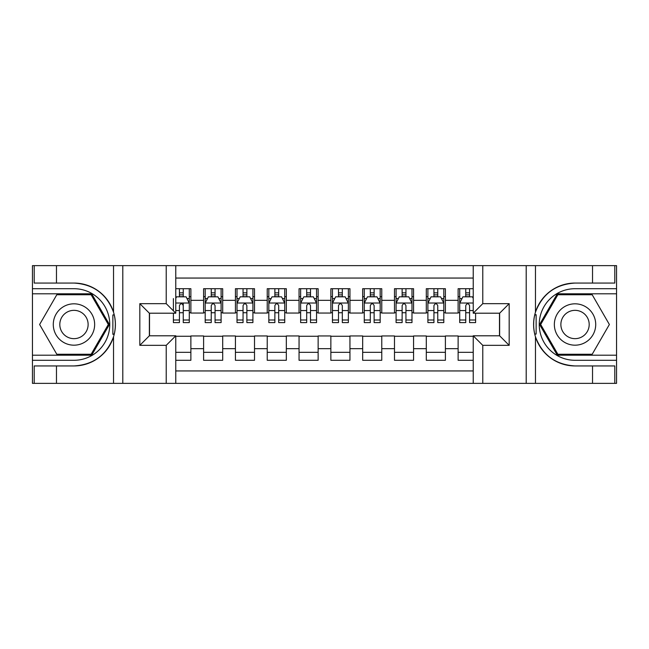 <?xml version="1.0" encoding="UTF-8"?>
<svg xmlns="http://www.w3.org/2000/svg" width="649" height="649" viewBox="0 0 649 649"><rect width="100%" height="100%" fill="white"/><g stroke="black" fill="none" stroke-linecap="round" stroke-linejoin="round"><path stroke-width="0.97" d="M175.774 383.356L473.226 383.356L473.226 335.793L499.633 335.793L499.633 313.207L473.226 313.207L473.226 265.644L175.774 265.644L175.774 313.207L149.367 313.207L149.367 335.793L175.774 335.793L175.774 383.356L56.471 383.356L56.471 365.939L73.97 365.939A41.439 41.439 0 0 0 113.534 336.807C115.96 328.613 115.96 320.403 113.534 312.193A41.439 41.439 0 0 0 73.97 283.061L56.471 283.061L56.471 265.644L32.45 265.644L32.45 355.198L91.696 355.198L109.413 324.5L91.696 293.802L32.45 293.802M473.226 288.708L458.121 288.708L458.121 300.325L445.392 300.325L445.392 313.045L458.121 313.045L458.121 300.325M445.392 300.325L445.392 288.708L426.304 288.708L426.304 300.325L413.575 300.325L413.575 313.045L426.304 313.045L426.304 300.325M413.575 300.325L413.575 288.708L394.487 288.708L394.487 300.325L381.766 300.325L381.766 313.045L394.487 313.045L394.487 300.325M381.766 300.325L381.766 288.708L362.677 288.708L362.677 300.325L349.949 300.325L349.949 313.045L362.677 313.045L362.677 300.325M349.949 300.325L349.949 288.708L330.86 288.708L330.86 300.325L318.14 300.325L318.14 313.045L330.86 313.045L330.86 300.325M318.14 300.325L318.14 288.708L299.051 288.708L299.051 300.325L286.323 300.325L286.323 313.045L299.051 313.045L299.051 300.325M286.323 300.325L286.323 288.708L267.234 288.708L267.234 300.325L254.513 300.325L254.513 313.045L267.234 313.045L267.234 300.325M254.513 300.325L254.513 288.708L235.425 288.708L235.425 300.325L222.696 300.325L222.696 313.045L235.425 313.045L235.425 300.325M222.696 300.325L222.696 288.708L203.608 288.708L203.608 313.045L190.879 313.045L190.879 288.708L175.774 288.708M175.774 360.292L190.879 360.292L190.879 335.955L203.608 335.955L203.608 360.292L222.696 360.292L222.696 335.955L235.425 335.955L235.425 348.675L222.696 348.675M235.425 348.675L235.425 360.292L254.513 360.292L254.513 335.955L267.234 335.955L267.234 348.675L254.513 348.675M267.234 348.675L267.234 360.292L286.323 360.292L286.323 335.955L299.051 335.955L299.051 348.675L286.323 348.675M299.051 348.675L299.051 360.292L318.14 360.292L318.14 335.955L330.86 335.955L330.86 348.675L318.14 348.675M330.86 348.675L330.86 360.292L349.949 360.292L349.949 335.955L362.677 335.955L362.677 348.675L349.949 348.675M362.677 348.675L362.677 360.292L381.766 360.292L381.766 335.955L394.487 335.955L394.487 348.675L381.766 348.675M394.487 348.675L394.487 360.292L413.575 360.292L413.575 335.955L426.304 335.955L426.304 348.675L413.575 348.675M426.304 348.675L426.304 360.292L445.392 360.292L445.392 335.955L458.121 335.955L458.121 348.675L445.392 348.675M473.226 278.056L175.774 278.056M175.774 370.944L473.226 370.944M458.121 348.675L458.121 360.292L473.226 360.292M149.521 313.207L149.521 335.793M499.479 335.793L499.479 313.207M179.432 296.666L183.245 296.666M189.289 296.666L190.879 296.666M179.432 312.729L183.245 312.729M189.289 312.729L190.879 312.729M175.774 336.271L190.879 336.271M175.774 352.334L190.879 352.334M203.608 312.729L205.198 312.729M211.241 312.729L215.062 312.729M221.106 312.729L222.696 312.729M203.608 296.666L205.198 296.666M211.241 296.666L215.062 296.666M221.106 296.666L222.696 296.666M203.608 336.271L222.696 336.271M203.608 352.334L222.696 352.334M235.425 336.271L254.513 336.271M235.425 352.334L254.513 352.334M235.425 296.666L237.015 296.666M243.059 296.666L246.871 296.666M252.915 296.666L254.513 296.666M235.425 312.729L237.015 312.729M243.059 312.729L246.871 312.729M252.915 312.729L254.513 312.729M267.234 336.271L286.323 336.271M267.234 352.334L286.323 352.334M267.234 296.666L268.824 296.666M274.868 296.666L278.689 296.666M284.733 296.666L286.323 296.666M267.234 312.729L268.824 312.729M274.868 312.729L278.689 312.729M284.733 312.729L286.323 312.729M299.051 336.271L318.14 336.271M299.051 352.334L318.14 352.334M299.051 296.666L300.641 296.666M306.685 296.666L310.506 296.666M316.55 296.666L318.14 296.666M299.051 312.729L300.641 312.729M306.685 312.729L310.506 312.729M316.55 312.729L318.14 312.729M330.86 336.271L349.949 336.271M330.86 352.334L349.949 352.334M330.86 296.666L332.45 296.666M338.494 296.666L342.315 296.666M348.359 296.666L349.949 296.666M330.86 312.729L332.45 312.729M338.494 312.729L342.315 312.729M348.359 312.729L349.949 312.729M362.677 336.271L381.766 336.271M362.677 352.334L381.766 352.334M362.677 296.666L364.267 296.666M370.311 296.666L374.132 296.666M380.176 296.666L381.766 296.666M362.677 312.729L364.267 312.729M370.311 312.729L374.132 312.729M380.176 312.729L381.766 312.729M394.487 336.271L413.575 336.271M394.487 352.334L413.575 352.334M394.487 296.666L396.085 296.666M402.129 296.666L405.941 296.666M411.985 296.666L413.575 296.666M394.487 312.729L396.085 312.729M402.129 312.729L405.941 312.729M411.985 312.729L413.575 312.729M426.304 336.271L445.392 336.271M426.304 352.334L445.392 352.334M426.304 296.666L427.894 296.666M433.938 296.666L437.759 296.666M443.802 296.666L445.392 296.666M426.304 312.729L427.894 312.729M433.938 312.729L437.759 312.729M443.802 312.729L445.392 312.729M458.121 336.271L473.226 336.271M458.121 352.334L473.226 352.334M458.121 296.666L459.711 296.666M465.755 296.666L469.568 296.666M458.121 312.729L459.711 312.729M465.755 312.729L469.568 312.729M183.245 288.708L183.245 296.82L183.245 292.845L179.432 292.845M173.388 316.306L173.388 318.456M173.388 310.555L173.388 298.572M173.388 319.998L173.388 322.594L179.432 322.594L179.432 319.998L173.388 319.998L173.388 313.207M175.774 298.41L176.569 296.82L186.109 296.82L189.289 303.188L189.289 322.594L183.245 322.594L183.245 303.026M189.289 298.637L189.289 292.845M179.432 316.306L179.432 305.574C180.706 303.124 181.98 303.124 183.245 305.574L183.245 310.555L189.289 310.555L189.289 288.708M179.432 296.82L179.432 288.708M183.245 316.306L183.245 318.456M175.774 310.555L179.432 310.555L179.432 319.998M84.305 306.588A20.679 20.679 0 0 0 56.057 314.157A20.679 20.679 0 0 0 63.626 342.412A20.679 20.679 0 0 0 91.874 334.843A20.679 20.679 0 0 0 84.305 306.588M81.044 312.242A14.156 14.156 0 0 0 61.704 317.418A14.156 14.156 0 0 0 66.888 336.758A14.156 14.156 0 0 0 86.228 331.582A14.156 14.156 0 0 0 81.044 312.242M91.144 354.249L56.796 354.249L39.621 324.5L56.796 294.751L91.144 294.751L108.318 324.5L91.144 354.249M585.374 306.588A20.679 20.679 0 0 0 557.126 314.157A20.679 20.679 0 0 0 564.695 342.412A20.679 20.679 0 0 0 592.943 334.843A20.679 20.679 0 0 0 585.374 306.588M582.112 312.242A14.156 14.156 0 0 0 562.772 317.418A14.156 14.156 0 0 0 567.956 336.758A14.156 14.156 0 0 0 587.296 331.582A14.156 14.156 0 0 0 582.112 312.242M592.204 354.249L557.856 354.249L540.682 324.5L557.856 294.751L592.204 294.751L609.379 324.5L592.204 354.249M112.861 334.048L114.289 334.057A41.439 41.439 0 0 0 114.289 314.968L112.861 314.968L112.861 334.3L114.232 334.3M56.471 265.644L113.534 265.644L113.534 312.193C106.631 293.948 93.44 284.238 73.97 283.061M73.97 365.939C93.44 364.762 106.631 355.052 113.534 336.807L113.534 383.356M166.225 383.356L166.225 345.341L139.819 345.341L139.819 303.659L166.225 303.659L166.225 265.644L122.799 265.644L122.799 383.356M56.471 383.356L32.45 383.356L32.45 355.198M32.45 360.292L73.97 360.292A35.792 35.792 0 0 0 109.754 324.5A35.792 35.792 0 0 0 73.97 288.708L32.45 288.708M113.534 265.644L122.799 265.644M166.225 265.644L175.774 265.644M56.471 365.939L34.202 365.939L34.202 383.356M56.471 283.061L34.202 283.061L34.202 265.644M166.225 345.341L175.774 335.793M139.819 345.341L149.367 335.793M139.819 303.659L149.367 313.207M166.225 303.659L175.774 313.207M112.861 314.968L114.232 314.716M115.254 328.053L115.376 323.04M114.97 318.513L114.751 317.166M536.139 314.952L534.711 314.943A41.439 41.439 0 0 0 534.711 334.032L536.139 334.032L536.139 314.7L534.768 314.7A41.439 41.439 0 0 1 575.03 283.061C555.56 284.238 542.369 293.948 535.466 312.193C533.04 320.387 533.04 328.597 535.466 336.807C542.369 355.052 555.56 364.762 575.03 365.939L592.529 365.939L592.529 383.356L616.55 383.356L616.55 293.802L557.304 293.802L539.587 324.5L557.304 355.198L616.55 355.198M536.139 334.032L534.768 334.284A41.439 41.439 0 0 0 575.03 365.939M473.226 265.644L592.529 265.644L592.529 283.061L575.03 283.061M482.775 265.644L482.775 303.659L509.181 303.659L509.181 345.341L482.775 345.341L482.775 383.356L526.201 383.356L526.201 265.644M535.466 336.807L535.466 383.356L592.529 383.356M592.529 265.644L616.55 265.644L616.55 293.802M616.55 288.708L575.03 288.708A35.792 35.792 0 0 0 539.246 324.5A35.792 35.792 0 0 0 575.03 360.292L616.55 360.292M535.466 383.356L526.201 383.356M482.775 383.356L473.226 383.356M592.529 283.061L614.798 283.061L614.798 265.644M592.529 365.939L614.798 365.939L614.798 383.356M482.775 303.659L473.226 313.207M509.181 303.659L499.633 313.207M509.181 345.341L499.633 335.793M482.775 345.341L473.226 335.793M533.746 320.947L533.624 325.96M534.03 330.487L534.249 331.834M215.062 292.845L211.241 292.845M221.106 319.998L215.062 319.998L215.062 322.594L221.106 322.594L221.106 303.188L217.926 296.82L208.378 296.82L205.198 303.188L205.198 322.594L211.241 322.594L211.241 319.998L205.198 319.998M205.198 303.188L205.198 288.708M221.106 303.188L221.106 288.708M211.241 296.82L211.241 288.708M215.062 288.708L215.062 296.82M215.062 319.998L215.062 305.574C213.789 303.124 212.515 303.124 211.241 305.574L211.241 319.998M246.871 292.845L243.059 292.845M252.915 319.998L246.871 319.998L246.871 322.594L252.915 322.594L252.915 303.188L249.735 296.82L240.195 296.82L237.015 303.188L237.015 322.594L243.059 322.594L243.059 319.998L237.015 319.998M237.015 303.188L237.015 288.708M252.915 303.188L252.915 288.708M243.059 296.82L243.059 288.708M246.871 288.708L246.871 296.82M246.871 319.998L246.871 305.574C245.606 303.124 244.332 303.124 243.059 305.574L243.059 319.998M278.689 292.845L274.868 292.845M284.733 319.998L278.689 319.998L278.689 322.594L284.733 322.594L284.733 303.188L281.552 296.82L272.004 296.82L268.824 303.188L268.824 322.594L274.868 322.594L274.868 319.998L268.824 319.998M268.824 303.188L268.824 288.708M284.733 303.188L284.733 288.708M274.868 296.82L274.868 288.708M278.689 288.708L278.689 296.82M278.689 319.998L278.689 305.574C277.415 303.124 276.141 303.124 274.868 305.574L274.868 319.998M310.506 292.845L306.685 292.845M316.55 319.998L310.506 319.998L310.506 322.594L316.55 322.594L316.55 303.188L313.362 296.82L303.821 296.82L300.641 303.188L300.641 322.594L306.685 322.594L306.685 319.998L300.641 319.998M300.641 303.188L300.641 288.708M316.55 303.188L316.55 288.708M306.685 296.82L306.685 288.708M310.506 288.708L310.506 296.82M310.506 319.998L310.506 305.574C309.232 303.124 307.959 303.124 306.685 305.574L306.685 319.998M342.315 292.845L338.494 292.845M348.359 319.998L342.315 319.998L342.315 322.594L348.359 322.594L348.359 303.188L345.179 296.82L335.638 296.82L332.45 303.188L332.45 322.594L338.494 322.594L338.494 319.998L332.45 319.998M332.45 303.188L332.45 288.708M348.359 303.188L348.359 288.708M338.494 296.82L338.494 288.708M342.315 288.708L342.315 296.82M342.315 319.998L342.315 305.574C341.041 303.124 339.776 303.124 338.494 305.574L338.494 319.998M374.132 292.845L370.311 292.845M380.176 319.998L374.132 319.998L374.132 322.594L380.176 322.594L380.176 303.188L376.996 296.82L367.448 296.82L364.267 303.188L364.267 322.594L370.311 322.594L370.311 319.998L364.267 319.998M364.267 303.188L364.267 288.708M380.176 303.188L380.176 288.708M370.311 296.82L370.311 288.708M374.132 288.708L374.132 296.82M374.132 319.998L374.132 305.574C372.859 303.124 371.585 303.124 370.311 305.574L370.311 319.998M405.941 292.845L402.129 292.845M411.985 319.998L405.941 319.998L405.941 322.594L411.985 322.594L411.985 303.188L408.805 296.82L399.265 296.82L396.085 303.188L396.085 322.594L402.129 322.594L402.129 319.998L396.085 319.998M396.085 303.188L396.085 288.708M411.985 303.188L411.985 288.708M402.129 296.82L402.129 288.708M405.941 288.708L405.941 296.82M405.941 319.998L405.941 305.574C404.676 303.124 403.402 303.124 402.129 305.574L402.129 319.998M437.759 292.845L433.938 292.845M443.802 319.998L437.759 319.998L437.759 322.594L443.802 322.594L443.802 303.188L440.622 296.82L431.074 296.82L427.894 303.188L427.894 322.594L433.938 322.594L433.938 319.998L427.894 319.998M427.894 303.188L427.894 288.708M443.802 303.188L443.802 288.708M433.938 296.82L433.938 288.708M437.759 288.708L437.759 296.82M437.759 319.998L437.759 305.574C436.485 303.124 435.211 303.124 433.938 305.574L433.938 319.998M469.568 292.845L465.755 292.845M473.226 298.41L472.431 296.82L462.891 296.82L459.711 303.188L459.711 322.594L465.755 322.594L465.755 319.998L459.711 319.998M459.711 303.188L459.711 288.708M475.612 313.207L475.612 322.594L469.568 322.594L469.568 305.574C468.302 303.124 467.029 303.124 465.755 305.574L465.755 319.998M465.755 296.82L465.755 288.708M469.568 288.708L469.568 296.82M203.608 348.675L190.879 348.675M203.608 300.325L190.879 300.325M189.216 303.026L175.774 303.026M186.985 298.572L189.289 298.572M189.289 319.998L183.245 319.998M183.245 294.873L179.432 294.873M535.466 265.644L535.466 312.193M221.025 303.026L205.279 303.026M205.198 298.572L207.502 298.572M218.802 298.572L221.106 298.572M211.241 310.555L205.198 310.555M221.106 310.555L215.062 310.555M215.062 294.873L211.241 294.873M252.842 303.026L237.088 303.026M237.015 298.572L239.319 298.572M250.611 298.572L252.915 298.572M243.059 310.555L237.015 310.555M252.915 310.555L246.871 310.555M246.871 294.873L243.059 294.873M284.651 303.026L268.905 303.026M268.824 298.572L271.136 298.572M282.429 298.572L284.733 298.572M274.868 310.555L268.824 310.555M284.733 310.555L278.689 310.555M278.689 294.873L274.868 294.873M316.469 303.026L300.722 303.026M300.641 298.572L302.945 298.572M314.238 298.572L316.55 298.572M306.685 310.555L300.641 310.555M316.55 310.555L310.506 310.555M310.506 294.873L306.685 294.873M348.278 303.026L332.531 303.026M332.45 298.572L334.762 298.572M346.055 298.572L348.359 298.572M338.494 310.555L332.45 310.555M348.359 310.555L342.315 310.555M342.315 294.873L338.494 294.873M380.095 303.026L364.349 303.026M364.267 298.572L366.571 298.572M377.864 298.572L380.176 298.572M370.311 310.555L364.267 310.555M380.176 310.555L374.132 310.555M374.132 294.873L370.311 294.873M411.912 303.026L396.158 303.026M396.085 298.572L398.389 298.572M409.681 298.572L411.985 298.572M402.129 310.555L396.085 310.555M411.985 310.555L405.941 310.555M405.941 294.873L402.129 294.873M443.721 303.026L427.975 303.026M427.894 298.572L430.198 298.572M441.498 298.572L443.802 298.572M433.938 310.555L427.894 310.555M443.802 310.555L437.759 310.555M437.759 294.873L433.938 294.873M473.226 303.026L459.784 303.026M459.711 298.572L462.015 298.572M475.612 319.998L469.568 319.998M465.755 310.555L459.711 310.555M473.226 310.555L469.568 310.555M469.568 294.873L465.755 294.873"/></g></svg>
